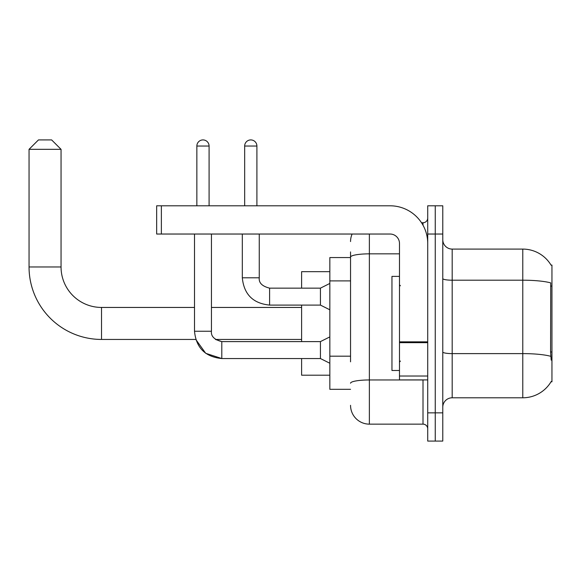 <?xml version="1.0" encoding="UTF-8"?>
<svg xmlns="http://www.w3.org/2000/svg" width="581" height="581" viewBox="0 0 581 581"><rect width="100%" height="100%" fill="white"/><g stroke="black" fill="none" stroke-linecap="round" stroke-linejoin="round"><path stroke-width="0.87" d="M551.028 381.79L551.187 381.514A32.943 32.943 0 0 1 522.777 397.789A32.943 32.943 0 0 0 551.028 381.79L551.95 381.79L551.95 265.089L551.028 265.089M350.546 275.241L350.546 251.914L350.546 257.557L329.841 257.557L329.841 389.321L350.546 389.321M442.78 407.201A9.412 9.412 0 0 1 452.185 397.789L522.777 397.789L522.777 249.089L452.185 249.089A9.412 9.412 0 0 1 442.78 239.677A9.412 9.412 0 0 0 452.185 249.089L452.185 397.789A9.412 9.412 0 0 0 442.78 407.201M435.249 412.851L435.249 441.081L442.78 441.081L442.78 412.851L435.249 412.851L435.249 441.081L427.718 441.081L427.718 412.851L435.249 412.851L435.249 234.034L435.249 412.851M427.718 412.851L427.718 205.797L435.249 205.797L435.249 234.034L435.249 205.797L442.78 205.797L442.78 412.851M551.093 265.205A32.943 32.943 0 0 0 522.777 249.089A32.943 32.943 0 0 1 551.093 265.205M551.187 360.147L550.585 351.97L550.723 282.889A32.943 5.723 180 0 0 522.777 280.202L452.185 280.202A9.412 1.634 -0 0 1 442.78 278.56M350.546 361.832L350.546 251.914M369.371 234.034L369.371 424.145L423.012 424.145L423.012 379.909M421.515 222.741L423.012 222.741A4.706 4.706 0 0 0 427.718 218.035M427.718 428.851A4.706 4.706 0 0 0 423.012 424.145M350.546 241.558A18.824 18.824 0 0 1 352.115 234.034M369.371 424.145A18.824 18.824 0 0 1 350.546 405.32M399.481 276.382L391.957 276.382L391.957 370.496L399.481 370.496M329.841 336.9L320.429 341.606L320.429 358.542L221.797 358.542L205.703 353.299L195.761 339.442L101.515 339.442A72.465 72.465 0 0 1 29.05 266.969L29.05 149.332L38.462 139.919L51.636 139.919L61.049 149.332L29.05 149.332M101.515 339.442L101.515 307.443A40.467 40.467 0 0 1 61.049 266.969L61.049 149.332M301.604 305.09L301.604 341.606M301.604 358.542L301.604 375.203L329.841 375.203M329.841 271.676L301.604 271.676L301.604 288.147M196.857 205.797L196.857 146.034A6.115 6.115 0 0 1 202.972 139.919A6.115 6.115 0 0 1 209.087 146.034L209.087 205.797M194.504 234.034L194.504 331.25L211.44 331.25L211.44 234.034M244.666 205.797L244.666 146.034A6.115 6.115 0 0 1 250.781 139.919A6.115 6.115 0 0 1 256.904 146.034L256.904 205.797M329.841 309.796L320.429 305.09L320.429 288.147L329.841 283.441M242.313 234.034L242.313 277.798L259.257 277.798L259.257 234.034M427.718 379.909L399.481 379.909L399.481 341.853L427.718 341.853L427.718 243.446A37.649 37.649 0 0 0 390.076 205.797L161.373 205.797L161.373 234.034L390.076 234.034A9.412 9.412 0 0 1 399.481 243.446L399.481 341.853M161.373 234.034L156.667 234.034L156.667 205.797L161.373 205.797M551.95 286.084L550.585 286.084M551.95 351.97L550.585 351.97M350.546 280.892L329.841 280.892M350.546 356.182L329.841 356.182M550.824 356.327A32.943 5.723 180 0 0 522.777 353.611L452.185 353.611A9.412 1.634 0 0 1 442.78 351.97M442.78 234.034L427.718 234.034M424.646 379.909A4.706 0.821 0 0 1 423.012 379.959L369.371 379.959A18.824 3.268 180 0 0 350.546 383.228M350.546 257.114A18.824 3.268 180 0 1 369.371 253.846L399.481 253.846M423.012 225.217L423.012 222.741M29.05 266.969L61.049 266.969M194.504 331.25C196.138 347.808 205.238 356.908 221.797 358.542L221.797 341.606L215.464 339.442L301.604 339.442M196.857 146.034L209.087 146.034M320.429 305.09L269.606 305.09C253.047 303.449 243.947 294.356 242.313 277.798C243.947 294.356 253.047 303.449 269.606 305.09L269.606 288.147C262.133 286.266 258.683 282.816 259.257 277.798C258.683 282.816 262.133 286.266 269.606 288.147L320.429 288.147M244.666 146.034L256.904 146.034M427.718 342.667L399.481 342.667M399.481 376.023L427.718 376.023M400.425 285.794L399.481 284.85M400.425 361.084L399.481 362.028M301.604 307.443L211.44 307.443M194.504 307.443L101.515 307.443M320.429 358.542L329.841 363.248M211.44 331.25C210.874 336.276 214.324 339.725 221.797 341.606L320.429 341.606"/></g></svg>

